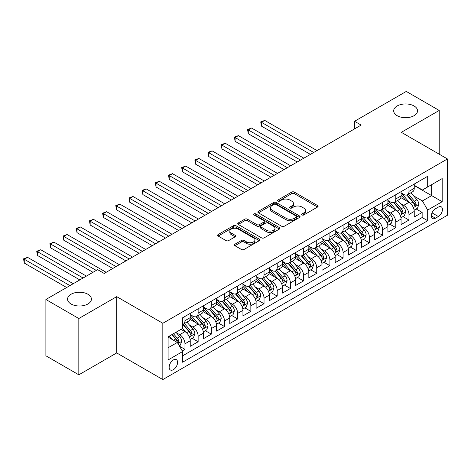 <?xml version="1.0" encoding="UTF-8"?>
<svg xmlns="http://www.w3.org/2000/svg" width="471" height="471" viewBox="0 0 471 471"><rect width="100%" height="100%" fill="white"/><g stroke="black" fill="none" stroke-linecap="round" stroke-linejoin="round"><path stroke-width="0.71" d="M302.017 214.964A1.278 0.742 0 0 0 303.824 214.964L317.566 207.028A1.831 1.054 0 0 0 318.102 206.28A1.831 1.054 0 0 0 317.566 205.533L294.287 192.091A1.831 1.054 0 0 0 291.702 192.091L277.955 200.028A1.278 0.742 0 0 0 277.584 200.552A1.278 0.742 0 0 0 277.955 201.07A1.278 0.742 0 0 0 279.768 201.07L281.546 200.045A5.852 3.379 0 0 1 289.824 200.045L291.767 201.164A5.852 3.379 0 0 1 293.48 203.554A5.852 3.379 0 0 1 291.767 205.945L289.983 206.969A1.278 0.742 0 0 0 289.612 207.493A1.278 0.742 0 0 0 289.983 208.017A1.278 0.742 0 0 0 291.796 208.017L293.574 206.993A5.852 3.379 0 0 1 301.852 206.993L303.795 208.111A5.852 3.379 0 0 1 305.508 210.502A5.852 3.379 0 0 1 303.795 212.892L302.017 213.916A1.278 0.742 0 0 0 301.64 214.44A1.278 0.742 0 0 0 302.017 214.964L302.017 213.916M87.918 294.251A11.928 6.888 0 0 0 74.924 292.756A11.928 6.888 0 0 0 67.559 299.12A11.928 6.888 0 0 0 71.05 303.989A11.928 6.888 0 0 0 84.05 305.479A11.928 6.888 0 0 0 91.409 299.12A11.928 6.888 0 0 0 87.918 294.251M414.044 105.963A11.928 6.888 0 0 0 401.051 104.468A11.928 6.888 0 0 0 393.685 110.832A11.928 6.888 0 0 0 397.183 115.701A11.928 6.888 0 0 0 410.176 117.191A11.928 6.888 0 0 0 417.542 110.832A11.928 6.888 0 0 0 414.044 105.963M173.369 369.682A5.964 3.444 120 0 0 177.267 364.424A5.964 3.444 120 0 0 176.354 359.644A5.964 3.444 120 0 0 173.369 359.944A5.964 3.444 120 0 0 169.478 365.196A5.964 3.444 120 0 0 170.39 369.976A5.964 3.444 120 0 0 173.369 369.682M234.917 244.214A1.831 1.054 0 0 0 234.381 244.961A1.831 1.054 0 0 0 234.917 245.709L241.452 249.483A1.831 1.054 0 0 0 244.037 249.483L259.297 240.669A1.831 1.054 0 0 0 259.833 239.922A1.831 1.054 0 0 0 259.297 239.174L236.018 225.733A1.831 1.054 0 0 0 233.433 225.733L218.167 234.546A1.831 1.054 0 0 0 217.631 235.294A1.831 1.054 0 0 0 218.167 236.042L226.062 240.593A1.831 1.054 0 0 0 228.647 240.593L235.176 236.825A1.831 1.054 0 0 0 235.712 236.077A1.831 1.054 0 0 0 235.176 235.329L231.267 233.068A4.893 2.826 0 0 1 229.83 231.073A4.893 2.826 0 0 1 232.851 228.464A4.893 2.826 0 0 1 238.185 229.077L253.51 237.926A4.893 2.826 0 0 1 254.946 239.922A4.893 2.826 0 0 1 251.926 242.53A4.893 2.826 0 0 1 246.592 241.917L244.037 240.445A1.831 1.054 0 0 0 241.452 240.445L234.917 244.214L234.917 245.709M116.708 296.648L78.828 318.52L45.887 299.497L45.887 355.793L78.828 374.816L116.708 352.944L162.831 379.567L162.831 323.271L116.708 296.648L116.708 352.944M439.213 154.194L439.213 110.45L401.333 132.322L447.45 158.951L162.831 323.271M439.213 110.45L406.273 91.433L354.551 121.288L354.551 128.901M45.887 299.497L97.603 269.642L104.191 273.445L361.139 125.092L354.551 121.288M281.676 226.257A1.831 1.054 0 0 0 284.26 226.257L299.527 217.443A1.831 1.054 0 0 0 300.062 216.701A1.831 1.054 0 0 0 299.527 215.953L276.241 202.512A1.831 1.054 0 0 0 273.657 202.512L258.396 211.32A1.831 1.054 0 0 0 257.861 212.068A1.831 1.054 0 0 0 258.396 212.815L281.676 226.257M254.446 215.241A1.278 0.742 0 0 1 255.741 215.418L255.741 213.899L279.415 227.564A1.831 1.054 0 0 1 279.951 228.311A1.831 1.054 0 0 1 279.415 229.059L264.149 237.867A1.831 1.054 0 0 1 261.564 237.867L238.285 224.426L244.814 220.681L244.814 219.162L238.285 222.936A1.831 1.054 0 0 0 237.749 223.678A1.831 1.054 0 0 0 238.285 224.426L238.285 222.936M244.814 220.681A1.831 1.054 0 0 1 247.399 220.681L247.399 219.162A1.831 1.054 0 0 0 244.814 219.162M247.399 219.162L256.842 224.614A1.831 1.054 0 0 0 259.427 224.614L263.76 222.112A1.831 1.054 0 0 0 264.296 221.364A1.831 1.054 0 0 0 263.76 220.616L253.934 214.941A1.278 0.742 0 0 1 253.557 214.423A1.278 0.742 0 0 1 254.346 213.74A1.278 0.742 0 0 1 255.741 213.899M182.23 350.948L184.968 349.364L179.498 346.209M176.389 332.773L179.698 334.687A7.454 4.304 60 0 1 184.968 343.812L190.237 340.768L190.237 346.326L198.144 341.758L192.15 338.296M189.566 325.167L192.875 327.074A7.454 4.304 60 0 1 198.144 336.206L203.413 333.162L203.413 338.714L211.32 334.151L205.327 330.689M202.742 317.56L206.051 319.468A7.454 4.304 60 0 1 211.32 328.599L216.589 325.555L216.589 331.107L224.496 326.544L218.503 323.082M215.918 309.953L219.227 311.861A7.454 4.304 60 0 1 224.496 320.992L229.766 317.949L229.766 323.5L237.672 318.938L231.679 315.476M229.094 302.341L232.403 304.254A7.454 4.304 60 0 1 237.672 313.386L242.948 310.342L242.948 315.894L250.849 311.331L244.855 307.869M242.271 294.734L245.579 296.648A7.454 4.304 60 0 1 250.849 305.773L256.124 302.735L256.124 308.287L264.031 303.718L258.031 300.262M255.447 287.127L258.756 289.041A7.454 4.304 60 0 1 264.031 298.167L269.3 295.123L269.3 300.681L277.207 296.112L271.208 292.65M268.623 279.521L271.932 281.428A7.454 4.304 60 0 1 277.207 290.56L282.476 287.516L282.476 293.068L290.383 288.505L284.384 285.043M281.805 271.914L285.108 273.822A7.454 4.304 60 0 1 290.383 282.953L295.653 279.909L295.653 285.461L303.56 280.899L297.56 277.437M294.981 264.308L298.29 266.215A7.454 4.304 60 0 1 303.56 275.347L308.829 272.303L308.829 277.855L316.736 273.292L310.742 269.83M308.158 256.701L311.466 258.608A7.454 4.304 60 0 1 316.736 267.74L322.005 264.696L322.005 270.248L329.912 265.685L323.918 262.223M321.334 249.088L324.643 251.002A7.454 4.304 60 0 1 329.912 260.127L335.181 257.089L335.181 262.641L343.088 258.079L337.095 254.617M334.51 241.482L337.819 243.395A7.454 4.304 60 0 1 343.088 252.521L348.357 249.477L348.357 255.035L356.264 250.466L350.271 247.004M347.686 233.875L350.995 235.783A7.454 4.304 60 0 1 356.264 244.914L361.54 241.87L361.54 247.428L369.441 242.859L363.447 239.398M360.863 226.268L364.171 228.176A7.454 4.304 60 0 1 369.441 237.307L374.716 234.264L374.716 239.816L382.617 235.253L376.623 231.791M374.039 218.662L377.348 220.569A7.454 4.304 60 0 1 382.617 229.701L387.892 226.657L387.892 232.209L395.799 227.646L389.8 224.184M387.215 211.055L390.524 212.963A7.454 4.304 60 0 1 395.799 222.094L401.068 219.05L401.068 224.602L408.975 220.039L408.975 214.482A7.454 4.304 -120 0 0 403.7 205.356L400.397 203.443M402.976 216.578L408.975 220.039M190.237 340.768A7.454 4.304 -120 0 0 184.968 331.643L181.011 329.359M203.413 333.162A7.454 4.304 -120 0 0 198.144 324.036L189.996 319.326M216.589 325.555A7.454 4.304 -120 0 0 211.32 316.424L203.172 311.72M229.766 317.949A7.454 4.304 -120 0 0 224.496 308.817L216.348 304.113M242.948 310.342A7.454 4.304 -120 0 0 237.672 301.21L229.524 296.506M256.124 302.735A7.454 4.304 -120 0 0 250.849 293.604L242.7 288.9M269.3 295.123A7.454 4.304 -120 0 0 264.031 285.997L255.877 281.293M282.476 287.516A7.454 4.304 -120 0 0 277.207 278.39L269.059 273.68M295.653 279.909A7.454 4.304 -120 0 0 290.383 270.778L282.235 266.074M308.829 272.303A7.454 4.304 -120 0 0 303.56 263.171L295.411 258.467M322.005 264.696A7.454 4.304 -120 0 0 316.736 255.565L308.587 250.86M335.181 257.089A7.454 4.304 -120 0 0 329.912 247.958L321.764 243.254M348.357 249.477A7.454 4.304 -120 0 0 343.088 240.351L334.94 235.647M361.54 241.87A7.454 4.304 -120 0 0 356.264 232.745L348.116 228.035M374.716 234.264A7.454 4.304 -120 0 0 369.441 225.132L361.292 220.428M387.892 226.657A7.454 4.304 -120 0 0 382.617 217.525L374.469 212.821M401.068 219.05A7.454 4.304 -120 0 0 395.799 209.919L387.645 205.215M438.36 207.105L435.457 208.777A5.776 3.332 120 0 0 431.683 213.869A5.776 3.332 120 0 0 432.572 218.497A5.776 3.332 120 0 0 435.457 218.214L438.36 216.536A5.776 3.332 120 0 0 442.134 211.45A5.776 3.332 120 0 0 441.245 206.816A5.776 3.332 120 0 0 438.36 207.105M162.831 379.567L447.45 215.247L447.45 158.951M168.1 347.769L177.326 342.446L182.595 351.572L182.595 362.223L427.686 220.722L427.686 210.072L422.416 200.94L413.573 195.836M182.595 351.572L168.1 359.944L168.1 336.812L182.595 328.446L182.595 317.795L427.686 176.295L427.686 186.946L442.181 178.574L442.181 201.706L427.686 210.072M190.237 314.599L192.875 316.123A7.454 4.304 60 0 0 196.601 316.488L201.871 313.45A7.454 4.304 -120 0 0 203.413 310.036L203.413 305.773M203.413 306.992L206.051 308.517A7.454 4.304 60 0 0 209.778 308.882L215.047 305.838A7.454 4.304 -120 0 0 216.589 302.429L216.589 298.167M216.589 299.385L219.227 300.904A7.454 4.304 60 0 0 222.954 301.275L228.223 298.231A7.454 4.304 -120 0 0 229.766 294.822L229.766 290.56M229.766 291.779L232.403 293.298A7.454 4.304 60 0 0 236.13 293.668L241.399 290.625A7.454 4.304 -120 0 0 242.948 287.21L242.948 282.953M242.948 284.172L245.579 285.691A7.454 4.304 60 0 0 249.306 286.062L254.575 283.018A7.454 4.304 -120 0 0 256.124 279.603L256.124 275.347M256.124 276.559L258.756 278.084A7.454 4.304 60 0 0 262.482 278.455L267.758 275.411A7.454 4.304 -120 0 0 269.3 271.997L269.3 267.734M269.3 268.953L271.932 270.478A7.454 4.304 60 0 0 275.659 270.843L280.934 267.805A7.454 4.304 -120 0 0 282.476 264.39L282.476 260.127M282.476 261.346L285.108 262.871A7.454 4.304 60 0 0 288.841 263.236L294.11 260.192A7.454 4.304 -120 0 0 295.653 256.783L295.653 252.521M295.653 253.739L298.29 255.258A7.454 4.304 60 0 0 302.017 255.629L307.286 252.586A7.454 4.304 -120 0 0 308.829 249.177L308.829 244.914M308.829 246.133L311.466 247.652A7.454 4.304 60 0 0 315.193 248.023L320.463 244.979A7.454 4.304 -120 0 0 322.005 241.564L322.005 237.307M322.005 238.526L324.643 240.045A7.454 4.304 60 0 0 328.369 240.416L333.639 237.372A7.454 4.304 -120 0 0 335.181 233.957L335.181 229.701M335.181 230.914L337.819 232.439A7.454 4.304 60 0 0 341.546 232.809L346.815 229.766A7.454 4.304 -120 0 0 348.357 226.351L348.357 222.094M348.357 223.307L350.995 224.832A7.454 4.304 60 0 0 354.722 225.197L359.991 222.159A7.454 4.304 -120 0 0 361.54 218.744L361.54 214.482M361.54 215.7L364.171 217.225A7.454 4.304 60 0 0 367.898 217.59L373.167 214.546A7.454 4.304 -120 0 0 374.716 211.138L374.716 206.875M374.716 208.094L377.348 209.613A7.454 4.304 60 0 0 381.074 209.984L386.35 206.94A7.454 4.304 -120 0 0 387.892 203.531L387.892 199.268M387.892 200.487L390.524 202.006A7.454 4.304 60 0 0 394.251 202.377L399.526 199.333A7.454 4.304 -120 0 0 401.068 195.924L401.068 191.662M182.595 355.835L422.151 217.525L422.151 212.433L414.245 216.996L414.245 211.444A7.454 4.304 -120 0 0 408.975 202.312L400.827 197.608M401.068 192.88L403.7 194.399A7.454 4.304 -120 0 0 407.433 194.77A7.454 4.304 -120 0 0 408.975 191.356L408.975 187.099M407.433 194.77L412.702 191.726A7.454 4.304 -120 0 0 414.245 188.312L414.245 184.055M184.968 316.424L184.968 320.686A7.454 4.304 60 0 1 183.425 324.101A7.454 4.304 60 0 1 182.595 324.401M183.425 324.101L188.694 321.057A7.454 4.304 -120 0 0 190.237 317.642L190.237 313.38M198.144 308.817L198.144 313.08A7.454 4.304 60 0 1 196.601 316.488M211.32 301.21L211.32 305.473A7.454 4.304 60 0 1 209.778 308.882M224.496 293.604L224.496 297.86A7.454 4.304 60 0 1 222.954 301.275M237.672 285.997L237.672 290.254A7.454 4.304 60 0 1 236.13 293.668M250.849 278.39L250.849 282.647A7.454 4.304 60 0 1 249.306 286.062M264.031 270.778L264.031 275.04A7.454 4.304 60 0 1 262.482 278.455M277.207 263.171L277.207 267.434A7.454 4.304 60 0 1 275.659 270.843M290.383 255.565L290.383 259.827A7.454 4.304 60 0 1 288.841 263.236M303.56 247.958L303.56 252.215A7.454 4.304 60 0 1 302.017 255.629M316.736 240.351L316.736 244.608A7.454 4.304 60 0 1 315.193 248.023M329.912 232.745L329.912 237.001A7.454 4.304 60 0 1 328.369 240.416M343.088 225.132L343.088 229.395A7.454 4.304 60 0 1 341.546 232.809M356.264 217.525L356.264 221.788A7.454 4.304 60 0 1 354.722 225.197M369.441 209.919L369.441 214.181A7.454 4.304 60 0 1 367.898 217.59M382.617 202.312L382.617 206.575A7.454 4.304 60 0 1 381.074 209.984M395.799 194.706L395.799 198.962A7.454 4.304 60 0 1 394.251 202.377M395.799 222.094L395.799 227.646M382.617 229.701L382.617 235.253M369.441 237.307L369.441 242.859M356.264 244.914L356.264 250.466M343.088 252.521L343.088 258.079M329.912 260.127L329.912 265.685M316.736 267.74L316.736 273.292M303.56 275.347L303.56 280.899M290.383 282.953L290.383 288.505M277.207 290.56L277.207 296.112M264.031 298.167L264.031 303.718M250.849 305.773L250.849 311.331M237.672 313.386L237.672 318.938M224.496 320.992L224.496 326.544M211.32 328.599L211.32 334.151M198.144 336.206L198.144 341.758M184.968 343.812L184.968 349.364M177.326 342.446L168.1 337.118M422.416 200.94L431.636 195.618L431.636 184.661L442.181 178.574M414.245 185.574L442.181 201.706M414.245 185.268L422.416 189.99L427.686 186.946M78.828 318.52L78.828 374.816M416.152 208.971L422.151 212.433M422.151 217.525L427.686 220.722M302.523 215.141L303.795 214.411A5.852 3.379 0 0 0 305.508 212.021L305.508 210.502M293.48 203.554L293.48 205.079A5.852 3.379 0 0 1 291.767 207.47L290.495 208.2M317.542 207.04L294.287 193.616A1.831 1.054 0 0 0 291.702 193.616L278.467 201.252M299.503 217.461L276.241 204.031A1.831 1.054 0 0 0 273.657 204.031L258.42 212.827M296.288 217.219A1.278 0.742 0 0 0 296.665 216.701A1.278 0.742 0 0 0 296.288 216.177L275.853 204.379A1.278 0.742 0 0 0 274.045 204.379L272.167 205.462A5.852 3.379 0 0 0 270.454 207.852A5.852 3.379 0 0 0 272.167 210.237L286.138 218.303A5.852 3.379 0 0 0 294.416 218.303L296.288 217.219L296.288 218.744A1.278 0.742 0 0 0 296.665 218.22L296.665 216.701M270.454 207.852L270.454 209.371A5.852 3.379 0 0 0 272.167 211.762L272.167 210.237M296.288 218.744L294.416 219.827A5.852 3.379 0 0 1 286.138 219.827L272.167 211.762M247.399 220.681L256.842 226.133A1.831 1.054 0 0 0 259.427 226.133L263.76 223.631A1.831 1.054 0 0 0 264.296 222.889L264.296 221.364M255.741 215.418L279.385 229.071M266.639 230.272A4.893 2.826 0 0 0 271.973 230.884A4.893 2.826 0 0 0 274.993 228.27A4.893 2.826 0 0 0 273.557 226.274L268.158 223.16A1.831 1.054 0 0 0 265.573 223.16L261.24 225.662A1.831 1.054 0 0 0 260.704 226.404A1.831 1.054 0 0 0 261.24 227.152L266.639 230.272L266.639 231.791A4.893 2.826 0 0 0 271.973 232.403A4.893 2.826 0 0 0 274.993 229.795L274.993 228.27M260.704 226.404L260.704 227.929A1.831 1.054 0 0 0 261.24 228.676L261.24 227.152M266.639 231.791L261.24 228.676M254.946 239.922L254.946 241.44A4.893 2.826 0 0 1 251.926 244.055A4.893 2.826 0 0 1 246.592 243.442L244.037 241.964A1.831 1.054 0 0 0 241.452 241.964L234.947 245.721M229.83 231.073L229.83 232.597A4.893 2.826 0 0 0 231.267 234.593L231.267 233.068M235.153 236.836L231.267 234.593M259.297 239.174L259.297 240.669L236.018 227.257A1.831 1.054 0 0 0 233.433 227.257L218.197 236.053M414.133 210.137L417.536 208.17L418.854 204.367A4.94 2.85 -120 0 0 416.935 199.728L410.912 192.757M409.705 202.795L402.564 194.529A14.254 8.231 -120 0 0 401.068 192.963M405.79 200.475L401.798 195.848A11.834 6.829 -120 0 0 401.068 195.053M317.001 150.579L264.755 120.417L261.458 122.319L261.458 126.122L310.413 154.382M406.756 195.035L412.849 202.088A4.94 2.85 60 0 1 414.61 205.491L414.969 206.074L415.634 205.98L416.187 204.579A4.94 2.85 -120 0 0 414.427 201.176L408.41 194.205M407.115 194.923L413.662 202.495A2.514 1.454 60 0 1 414.292 203.484L416.187 204.579M261.458 126.122L260.734 121.901L313.704 152.48M260.734 121.901L264.755 120.417M400.956 217.743L404.359 215.777L405.678 211.974A4.94 2.85 -120 0 0 403.753 207.334L397.736 200.363M396.529 210.402L389.387 202.136A14.254 8.231 -120 0 0 387.892 200.569M392.614 208.082L388.622 203.46A11.834 6.829 -120 0 0 387.892 202.665M303.824 158.185L251.573 128.024L248.282 129.925L248.282 133.729L297.23 161.989M393.579 202.642L399.673 209.695A4.94 2.85 60 0 1 401.433 213.098L401.792 213.681L402.458 213.587L403.011 212.185A4.94 2.85 -120 0 0 401.251 208.783L395.234 201.812M393.939 202.53L400.485 210.107A2.514 1.454 60 0 1 401.115 211.09L403.011 212.185M248.282 133.729L247.558 129.507L300.527 160.087M247.558 129.507L251.573 128.024M387.78 225.35L391.183 223.384L392.502 219.58A4.94 2.85 -120 0 0 390.577 214.947L384.56 207.976M383.353 218.008L376.211 209.742A14.254 8.231 -120 0 0 374.716 208.176M379.438 215.689L375.44 211.067A11.834 6.829 -120 0 0 374.716 210.272M290.642 165.798L238.397 135.63L235.106 137.532L235.106 141.335L284.054 169.601M380.403 210.254L386.497 217.302A4.94 2.85 60 0 1 388.257 220.705L388.616 221.288L389.282 221.193L389.835 219.792A4.94 2.85 -120 0 0 388.075 216.389L382.058 209.418M380.762 210.137L387.303 217.714A2.514 1.454 60 0 1 387.939 218.697L389.835 219.792M235.106 141.335L234.381 137.114L287.351 167.7M234.381 137.114L238.397 135.63M374.604 232.957L378.007 230.99L379.326 227.187A4.94 2.85 -120 0 0 377.401 222.553L371.383 215.583M370.177 225.615L363.035 217.349A14.254 8.231 -120 0 0 361.54 215.783M366.261 223.295L362.264 218.674A11.834 6.829 -120 0 0 361.54 217.879M277.466 173.405L225.22 143.237L221.929 145.139L221.929 148.942L270.878 177.208M367.227 217.861L373.315 224.908A4.94 2.85 60 0 1 375.075 228.311L375.44 228.9L376.105 228.806L376.659 227.399A4.94 2.85 -120 0 0 374.898 223.996L368.875 217.025M367.586 217.743L374.127 225.321A2.514 1.454 60 0 1 374.763 226.304L376.659 227.399M221.929 148.942L221.205 144.721L274.175 175.306M221.205 144.721L225.22 143.237M361.428 240.563L364.831 238.603L366.15 234.793A4.94 2.85 -120 0 0 364.224 230.16L358.207 223.189M357 233.222L349.859 224.955A14.254 8.231 -120 0 0 348.357 223.389M353.085 230.902L349.088 226.28A11.834 6.829 -120 0 0 348.357 225.485M264.29 181.011L212.044 150.85L208.753 152.751L208.753 156.555L257.702 184.815M354.051 225.468L360.138 232.515A4.94 2.85 60 0 1 361.899 235.918L362.258 236.507L362.929 236.413L363.482 235.005A4.94 2.85 -120 0 0 361.722 231.602L355.699 224.632M354.41 225.35L360.951 232.927A2.514 1.454 60 0 1 361.587 233.91L363.482 235.005M208.753 156.555L208.029 152.327L260.999 182.913M208.029 152.327L212.044 150.85M348.252 248.176L351.654 246.209L352.973 242.406A4.94 2.85 -120 0 0 351.048 237.767L345.025 230.796M343.824 240.834L336.683 232.568A14.254 8.231 -120 0 0 335.181 230.996M339.903 238.514L335.911 233.887A11.834 6.829 -120 0 0 335.181 233.092M251.114 188.618L198.868 158.456L195.577 160.358L195.577 164.161L244.526 192.421M340.874 233.074L346.962 240.128A4.94 2.85 60 0 1 348.723 243.525L349.082 244.113L349.753 244.019L350.306 242.612A4.94 2.85 -120 0 0 348.546 239.215L342.523 232.244M341.234 232.962L347.775 240.534A2.514 1.454 60 0 1 348.41 241.517L350.306 242.612M195.577 164.161L194.847 159.94L247.823 190.52M194.847 159.94L198.868 158.456M335.069 255.782L338.478 253.816L339.797 250.013A4.94 2.85 -120 0 0 337.872 245.373L331.849 238.403M330.642 248.441L323.506 240.175A14.254 8.231 -120 0 0 322.005 238.603M326.727 246.121L322.735 241.493A11.834 6.829 -120 0 0 322.005 240.699M237.937 196.224L185.692 166.063L182.395 167.964L182.395 171.768L231.349 200.028M327.698 240.681L333.786 247.734A4.94 2.85 60 0 1 335.546 251.137L335.905 251.72L336.577 251.626L337.13 250.225A4.94 2.85 -120 0 0 335.37 246.822L329.347 239.851M328.057 240.569L334.598 248.14A2.514 1.454 60 0 1 335.234 249.13L337.13 250.225M182.395 171.768L181.671 167.546L234.64 198.126M181.671 167.546L185.692 166.063M321.893 263.389L325.302 261.423L326.615 257.619A4.94 2.85 -120 0 0 324.696 252.98L318.673 246.009M317.466 256.047L310.33 247.781A14.254 8.231 -120 0 0 308.829 246.215M313.551 253.728L309.559 249.106A11.834 6.829 -120 0 0 308.829 248.311M224.761 203.831L172.516 173.669L169.219 175.571L169.219 179.374L218.173 207.634M314.522 248.288L320.61 255.341A4.94 2.85 60 0 1 322.37 258.744L322.729 259.327L323.394 259.233L323.954 257.831A4.94 2.85 -120 0 0 322.193 254.428L316.171 247.458M314.881 248.176L321.422 255.753A2.514 1.454 60 0 1 322.058 256.736L323.954 257.831M169.219 179.374L168.494 175.153L221.464 205.733M168.494 175.153L172.516 173.669M308.717 270.996L312.126 269.029L313.439 265.226A4.94 2.85 -120 0 0 311.519 260.593L305.496 253.622M304.29 263.654L297.148 255.388A14.254 8.231 -120 0 0 295.653 253.822M300.374 261.334L296.383 256.713A11.834 6.829 -120 0 0 295.653 255.918M211.585 211.444L159.339 181.276L156.042 183.178L156.042 186.981L204.997 215.247M301.346 255.9L307.433 262.948A4.94 2.85 60 0 1 309.194 266.351L309.553 266.933L310.218 266.839L310.778 265.438A4.94 2.85 -120 0 0 309.011 262.035L302.994 255.064M301.699 255.782L308.246 263.36A2.514 1.454 60 0 1 308.876 264.343L310.778 265.438M156.042 186.981L155.318 182.76L208.288 213.345M155.318 182.76L159.339 181.276M295.541 278.602L298.944 276.636L300.262 272.833A4.94 2.85 -120 0 0 298.343 268.199L292.32 261.228M291.113 271.261L283.972 262.995A14.254 8.231 -120 0 0 282.476 261.429M287.198 268.941L283.206 264.319A11.834 6.829 -120 0 0 282.476 263.524M198.409 219.05L146.163 188.883L142.866 190.784L142.866 194.588L191.821 222.854M288.164 263.507L294.257 270.554A4.94 2.85 60 0 1 296.018 273.957L296.377 274.546L297.042 274.452L297.595 273.045A4.94 2.85 -120 0 0 295.835 269.642L289.818 262.671M288.523 263.389L295.07 270.966A2.514 1.454 60 0 1 295.7 271.95L297.595 273.045M142.866 194.588L142.142 190.366L195.112 220.952M142.142 190.366L146.163 188.883M282.365 286.209L285.767 284.248L287.086 280.439A4.94 2.85 -120 0 0 285.161 275.806L279.144 268.835M277.937 278.867L270.796 270.601A14.254 8.231 -120 0 0 269.3 269.035M274.022 276.548L270.03 271.926A11.834 6.829 -120 0 0 269.3 271.131M185.233 226.657L132.987 196.489L129.69 198.397L129.69 202.2L178.639 230.46M274.987 271.113L281.081 278.161A4.94 2.85 60 0 1 282.841 281.564L283.201 282.153L283.866 282.058L284.419 280.651A4.94 2.85 -120 0 0 282.659 277.248L276.642 270.277M275.347 270.996L281.894 278.573A2.514 1.454 60 0 1 282.523 279.556L284.419 280.651M129.69 202.2L128.966 197.973L181.936 228.559M128.966 197.973L132.987 196.489M269.188 293.822L272.591 291.855L273.91 288.052A4.94 2.85 -120 0 0 271.985 283.412L265.968 276.442M264.761 286.48L257.619 278.208A14.254 8.231 -120 0 0 256.124 276.642M260.846 284.16L256.848 279.533A11.834 6.829 -120 0 0 256.124 278.738M172.05 234.264L119.805 204.102L116.514 206.004L116.514 209.807L165.462 238.067M261.811 278.72L267.905 285.773A4.94 2.85 60 0 1 269.665 289.17L270.024 289.759L270.69 289.665L271.243 288.258A4.94 2.85 -120 0 0 269.483 284.861L263.466 277.89M262.17 278.608L268.711 286.18A2.514 1.454 60 0 1 269.347 287.163L271.243 288.258M116.514 209.807L115.789 205.586L168.759 236.165M115.789 205.586L119.805 204.102M256.012 301.428L259.415 299.462L260.734 295.658A4.94 2.85 -120 0 0 258.809 291.019L252.792 284.048M251.585 294.087L244.443 285.82A14.254 8.231 -120 0 0 242.948 284.248M247.669 291.767L243.672 287.139A11.834 6.829 -120 0 0 242.948 286.344M158.874 241.87L106.629 211.709L103.337 213.61L103.337 217.414L152.286 245.674M248.635 286.327L254.723 293.38A4.94 2.85 60 0 1 256.483 296.783L256.848 297.366L257.513 297.272L258.067 295.865A4.94 2.85 -120 0 0 256.306 292.467L250.284 285.497M248.994 286.215L255.535 293.786A2.514 1.454 60 0 1 256.171 294.775L258.067 295.865M103.337 217.414L102.613 213.192L155.583 243.772M102.613 213.192L106.629 211.709M242.836 309.035L246.239 307.068L247.558 303.265A4.94 2.85 -120 0 0 245.632 298.626L239.615 291.655M238.408 301.693L231.267 293.427A14.254 8.231 -120 0 0 229.766 291.861M234.493 299.373L230.496 294.752A11.834 6.829 -120 0 0 229.766 293.951M145.698 249.477L93.452 219.315L90.161 221.217L90.161 225.02L139.11 253.28M235.459 293.933L241.546 300.987A4.94 2.85 60 0 1 243.307 304.39L243.666 304.973L244.337 304.878L244.891 303.477A4.94 2.85 -120 0 0 243.13 300.074L237.107 293.103M235.818 293.822L242.359 301.399A2.514 1.454 60 0 1 242.995 302.382L244.891 303.477M90.161 225.02L89.437 220.799L142.407 251.379M89.437 220.799L93.452 219.315M229.66 316.642L233.063 314.675L234.381 310.872A4.94 2.85 -120 0 0 232.456 306.238L226.433 299.268M225.232 309.3L218.091 301.034A14.254 8.231 -120 0 0 216.589 299.468M221.311 306.98L217.319 302.358A11.834 6.829 -120 0 0 216.589 301.564M132.522 257.084L80.276 226.922L76.985 228.824L76.985 232.627L125.934 260.893M222.283 301.546L228.37 308.593A4.94 2.85 60 0 1 230.131 311.996L230.49 312.579L231.161 312.485L231.714 311.084A4.94 2.85 -120 0 0 229.954 307.681L223.931 300.71M222.642 301.428L229.183 309.005A2.514 1.454 60 0 1 229.819 309.989L231.714 311.084M76.985 232.627L76.255 228.406L129.231 258.991M76.255 228.406L80.276 226.922M216.477 324.248L219.886 322.282L221.205 318.478A4.94 2.85 -120 0 0 219.28 313.845L213.257 306.874M212.05 316.906L204.914 308.64A14.254 8.231 -120 0 0 203.413 307.074M208.135 314.587L204.143 309.965A11.834 6.829 -120 0 0 203.413 309.17M119.346 264.696L67.1 234.529L63.803 236.43L63.803 240.234L112.757 268.499M209.106 309.153L215.194 316.2A4.94 2.85 60 0 1 216.954 319.603L217.314 320.186L217.985 320.097L218.538 318.69A4.94 2.85 -120 0 0 216.778 315.287L210.755 308.317M209.465 309.035L216.006 316.612A2.514 1.454 60 0 1 216.642 317.595L218.538 318.69M63.803 240.234L63.079 236.012L116.049 266.598M63.079 236.012L67.1 234.529M203.301 331.855L206.71 329.894L208.023 326.085A4.94 2.85 -120 0 0 206.104 321.452L200.081 314.481M198.874 324.513L191.738 316.247A14.254 8.231 -120 0 0 190.237 314.681M194.959 322.193L190.967 317.572A11.834 6.829 -120 0 0 190.237 316.777M106.169 272.303L53.924 242.135L50.627 244.037L50.627 247.846L92.993 272.303M195.93 316.759L202.018 323.807A4.94 2.85 60 0 1 203.778 327.21L204.137 327.798L204.803 327.704L205.362 326.297A4.94 2.85 -120 0 0 203.602 322.894L197.579 315.923M196.289 316.642L202.83 324.219A2.514 1.454 60 0 1 203.466 325.202L205.362 326.297M50.627 247.846L49.902 243.619L96.284 270.401M49.902 243.619L53.924 242.135M190.125 339.467L193.534 337.501L194.847 333.698A4.94 2.85 -120 0 0 192.927 329.058L186.905 322.087M185.698 332.126L182.548 328.475M181.782 329.806L181.27 329.211M86.405 276.106L40.747 249.748L37.45 251.649L37.45 255.453L79.817 279.909M182.754 324.366L188.842 331.419A4.94 2.85 60 0 1 190.602 334.816L190.961 335.405L191.626 335.311L192.186 333.904A4.94 2.85 -120 0 0 190.419 330.501L184.402 323.536M183.107 324.248L189.654 331.825A2.514 1.454 60 0 1 190.284 332.809L192.186 333.904M37.45 255.453L36.726 251.231L83.108 278.008M36.726 251.231L40.747 249.748M179.233 345.755L180.358 345.108L181.671 341.304A4.94 2.85 -120 0 0 179.751 336.665L175.96 332.279M172.421 339.615L169.372 336.082M168.606 337.413L168.1 336.824M73.229 283.713L27.571 257.354L24.274 259.256L24.274 263.059L66.641 287.516M171.874 334.634L175.665 339.026A4.94 2.85 60 0 1 177.426 342.429L177.785 343.012L178.45 342.917L179.004 341.51A4.94 2.85 -120 0 0 177.243 338.113L173.458 333.721M172.18 334.457L176.478 339.432A2.514 1.454 60 0 1 177.108 340.421L179.004 341.51M24.274 263.059L23.55 258.838L69.932 285.614M23.55 258.838L27.571 257.354M179.698 334.687L184.968 331.643M192.875 327.074L198.144 324.036M206.051 319.468L211.32 316.424M219.227 311.861L224.496 308.817M232.403 304.254L237.672 301.21M245.579 296.648L250.849 293.604M258.756 289.041L264.031 285.997M271.932 281.428L277.207 278.39M285.108 273.822L290.383 270.778M298.29 266.215L303.56 263.171M311.466 258.608L316.736 255.565M324.643 251.002L329.912 247.958M337.819 243.395L343.088 240.351M350.995 235.783L356.264 232.745M364.171 228.176L369.441 225.132M377.348 220.569L382.617 217.525M390.524 212.963L395.799 209.919M403.7 205.356L408.975 202.312M408.975 191.356L414.245 188.312M184.968 320.686L190.237 317.642M198.144 313.08L203.413 310.036M211.32 305.473L216.589 302.429M224.496 297.86L229.766 294.822M237.672 290.254L242.948 287.21M250.849 282.647L256.124 279.603M264.031 275.04L269.3 271.997M277.207 267.434L282.476 264.39M290.383 259.827L295.653 256.783M303.56 252.215L308.829 249.177M316.736 244.608L322.005 241.564M329.912 237.001L335.181 233.957M343.088 229.395L348.357 226.351M356.264 221.788L361.54 218.744M369.441 214.181L374.716 211.138M382.617 206.575L387.892 203.531M395.799 198.962L401.068 195.924M408.975 214.482L414.245 211.444M432.037 212.892L438.36 216.536M431.377 215.853L435.457 218.214M303.795 214.411L303.795 212.892M289.983 208.017L289.983 206.969M291.767 207.47L291.767 205.945M277.955 201.07L277.955 200.028M291.702 193.616L291.702 192.091M294.287 193.616L294.287 192.091M317.566 207.028L317.566 205.533M258.396 212.815L258.396 211.32M273.657 204.031L273.657 202.512M276.241 204.031L276.241 202.512M299.527 217.443L299.527 215.953M286.138 219.827L286.138 218.303M294.416 219.827L294.416 218.303M256.842 226.133L256.842 224.614M259.427 226.133L259.427 224.614M263.76 223.631L263.76 222.112M279.415 229.059L279.415 227.564M241.452 241.964L241.452 240.445M244.037 241.964L244.037 240.445M246.592 243.442L246.592 241.917M235.176 236.825L235.176 235.329M218.167 236.042L218.167 234.546M233.433 227.257L233.433 225.733M236.018 227.257L236.018 225.733M413.379 207.605L418.825 204.461M402.564 194.529L403.247 194.134M414.427 201.176L416.935 199.728M410.494 203.448L412.849 202.088M400.203 215.212L405.649 212.068M389.387 202.136L390.07 201.741M401.251 208.783L403.753 207.334M397.318 211.055L399.673 209.695M387.027 222.818L392.467 219.674M376.211 209.742L376.888 209.348M388.075 216.389L390.577 214.947M384.142 218.662L386.497 217.302M373.85 230.425L379.29 227.281M363.035 217.349L363.712 216.96M374.898 223.996L377.401 222.553M370.96 226.268L373.315 224.908M360.674 238.032L366.114 234.894M349.859 224.955L350.536 224.567M361.722 231.602L364.224 230.16M357.783 233.875L360.138 232.515M347.498 245.644L352.938 242.5M336.683 232.568L337.36 232.174M348.546 239.215L351.048 237.767M344.607 241.488L346.962 240.128M334.322 253.251L339.762 250.107M323.506 240.175L324.183 239.78M335.37 246.822L337.872 245.373M331.431 249.094L333.786 247.734M321.14 260.857L326.586 257.714M310.33 247.781L311.007 247.387M322.193 254.428L324.696 252.98M318.255 256.701L320.61 255.341M307.963 268.464L313.409 265.32M297.148 255.388L297.831 254.994M309.011 262.035L311.519 260.593M305.078 264.308L307.433 262.948M294.787 276.071L300.233 272.927M283.972 262.995L284.655 262.606M295.835 269.642L298.343 268.199M291.902 271.914L294.257 270.554M281.611 283.677L287.057 280.539M270.796 270.601L271.479 270.213M282.659 277.248L285.161 275.806M278.726 279.521L281.081 278.161M268.435 291.29L273.875 288.146M257.619 278.208L258.296 277.819M269.483 284.861L271.985 283.412M265.55 287.133L267.905 285.773M255.258 298.897L260.699 295.753M244.443 285.82L245.12 285.426M256.306 292.467L258.809 291.019M252.368 294.74L254.723 293.38M242.082 306.503L247.522 303.359M231.267 293.427L231.944 293.033M243.13 300.074L245.632 298.626M239.191 302.347L241.546 300.987M228.906 314.11L234.346 310.966M218.091 301.034L218.768 300.639M229.954 307.681L232.456 306.238M226.015 309.953L228.37 308.593M215.73 321.717L221.17 318.573M204.914 308.64L205.591 308.252M216.778 315.287L219.28 313.845M212.839 317.56L215.194 316.2M202.548 329.323L207.994 326.185M191.738 316.247L192.415 315.858M203.602 322.894L206.104 321.452M199.663 325.167L202.018 323.807M189.371 336.93L194.817 333.792M190.419 330.501L192.927 329.058M186.487 332.779L188.842 331.419M177.95 343.53L181.641 341.398M177.243 338.113L179.751 336.665M173.534 340.256L175.665 339.026"/></g></svg>
